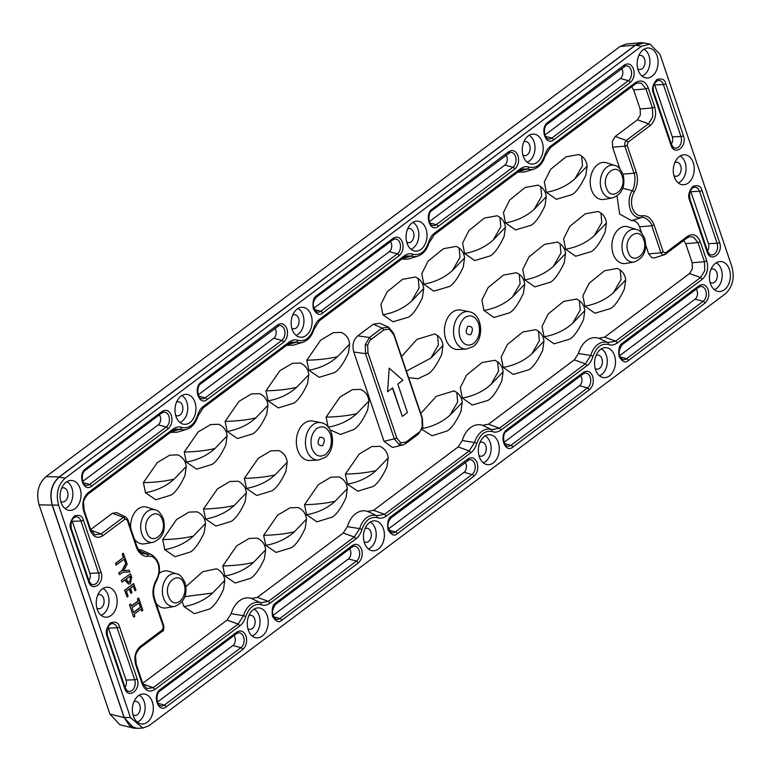 <?xml version="1.0" encoding="UTF-8"?>
<svg xmlns="http://www.w3.org/2000/svg" width="771" height="771" viewBox="0 0 771 771"><rect width="100%" height="100%" fill="white"/><g stroke="black" fill="none" stroke-linecap="round" stroke-linejoin="round"><path stroke-width="1.16" d="M168.386 596.137C163.095 582.317 179.855 569.75 184.173 584.312C188.635 597.342 174.179 611.76 168.386 596.137M523.817 141.883A7.084 4.925 -85.9 0 1 525.735 141.498A7.084 4.925 -85.9 0 1 530.062 147.03A7.084 4.925 -85.9 0 1 527.297 154.788A7.084 4.925 -85.9 0 1 524.733 155.626A7.084 4.925 -85.9 0 1 522.883 154.971M365.02 528.598A7.084 4.925 -85.9 0 1 366.938 528.212A7.084 4.925 -85.9 0 1 371.265 533.744A7.084 4.925 -85.9 0 1 368.499 541.502A7.084 4.925 -85.9 0 1 365.936 542.341A7.084 4.925 -85.9 0 1 364.085 541.685M97.792 594.99A7.084 4.925 -85.9 0 1 99.719 594.605A7.084 4.925 -85.9 0 1 104.046 600.137A7.084 4.925 -85.9 0 1 101.28 607.895A7.084 4.925 -85.9 0 1 98.707 608.733A7.084 4.925 -85.9 0 1 96.857 608.078M710.997 269.32A7.084 4.925 -85.9 0 1 712.924 268.944A7.084 4.925 -85.9 0 1 717.252 274.476A7.084 4.925 -85.9 0 1 714.486 282.234A7.084 4.925 -85.9 0 1 711.912 283.063A7.084 4.925 -85.9 0 1 710.072 282.417M292.729 315.05A7.084 4.925 -85.9 0 1 294.657 314.664A7.084 4.925 -85.9 0 1 298.984 320.196A7.084 4.925 -85.9 0 1 296.218 327.954A7.084 4.925 -85.9 0 1 293.645 328.793A7.084 4.925 -85.9 0 1 291.804 328.138M176.559 402.105A7.084 4.925 -85.9 0 1 178.477 401.73A7.084 4.925 -85.9 0 1 182.804 407.261A7.084 4.925 -85.9 0 1 180.038 415.02A7.084 4.925 -85.9 0 1 177.475 415.848A7.084 4.925 -85.9 0 1 175.624 415.203M674.856 162.546A7.084 4.925 -85.9 0 1 676.784 162.17A7.084 4.925 -85.9 0 1 681.111 167.702A7.084 4.925 -85.9 0 1 678.345 175.46A7.084 4.925 -85.9 0 1 675.772 176.289A7.084 4.925 -85.9 0 1 673.931 175.643M638.716 55.772A7.084 4.925 -85.9 0 1 640.643 55.396A7.084 4.925 -85.9 0 1 644.97 60.928A7.084 4.925 -85.9 0 1 642.204 68.686A7.084 4.925 -85.9 0 1 639.631 69.515A7.084 4.925 -85.9 0 1 637.781 68.87M407.637 228.939A7.084 4.925 -85.9 0 1 409.555 228.563A7.084 4.925 -85.9 0 1 413.882 234.095A7.084 4.925 -85.9 0 1 411.126 241.853A7.084 4.925 -85.9 0 1 408.553 242.682A7.084 4.925 -85.9 0 1 406.702 242.036M133.932 701.764A7.084 4.925 -85.9 0 1 135.86 701.379A7.084 4.925 -85.9 0 1 140.187 706.911A7.084 4.925 -85.9 0 1 137.421 714.669A7.084 4.925 -85.9 0 1 134.848 715.507A7.084 4.925 -85.9 0 1 132.998 714.852M248.84 615.653A7.084 4.925 -85.9 0 1 250.758 615.277A7.084 4.925 -85.9 0 1 255.085 620.809A7.084 4.925 -85.9 0 1 252.319 628.567A7.084 4.925 -85.9 0 1 249.756 629.396A7.084 4.925 -85.9 0 1 247.905 628.75M596.099 355.431A7.084 4.925 -85.9 0 1 598.017 355.046A7.084 4.925 -85.9 0 1 602.344 360.577A7.084 4.925 -85.9 0 1 599.578 368.336A7.084 4.925 -85.9 0 1 597.014 369.174A7.084 4.925 -85.9 0 1 595.164 368.519M479.919 442.487A7.084 4.925 -85.9 0 1 481.836 442.111A7.084 4.925 -85.9 0 1 486.173 447.643A7.084 4.925 -85.9 0 1 483.407 455.401A7.084 4.925 -85.9 0 1 480.834 456.23A7.084 4.925 -85.9 0 1 478.984 455.584M61.651 488.216A7.084 4.925 -85.9 0 1 63.579 487.831A7.084 4.925 -85.9 0 1 67.906 493.363A7.084 4.925 -85.9 0 1 65.14 501.121A7.084 4.925 -85.9 0 1 62.567 501.96A7.084 4.925 -85.9 0 1 60.716 501.304M138.847 728.258L134.058 728.248L124.112 717.57L52.197 505.13C49.142 493.382 51.455 483.986 59.145 476.941L635.42 45.094L641.482 42.646L646.146 43.321M134.058 728.248L119.881 724.75L109.925 714.081L39.09 504.812C35.938 493.016 38.251 483.619 46.038 476.623L620.038 46.482L626.1 44.034L641.482 42.646M537.204 162.305A15.025 10.457 -85.9 0 1 530.785 163.963A15.025 10.457 -85.9 0 1 522.333 151.771A15.025 10.457 -85.9 0 1 528.26 135.879A15.025 10.457 -85.9 0 1 532.906 134.106A15.025 10.457 -85.9 0 1 542.977 145.179A15.025 10.457 -85.9 0 1 537.204 162.305M527.152 162.199A14.1 9.811 94.1 0 0 529.388 160.966A14.1 9.811 94.1 0 0 535.026 147.56A14.1 9.811 94.1 0 0 529.06 135.339M378.397 549.019A15.025 10.457 -85.9 0 1 371.979 550.677A15.025 10.457 -85.9 0 1 363.536 538.486A15.025 10.457 -85.9 0 1 369.454 522.593A15.025 10.457 -85.9 0 1 374.108 520.82A15.025 10.457 -85.9 0 1 384.18 531.894A15.025 10.457 -85.9 0 1 378.397 549.019M368.345 548.913A14.1 9.811 94.1 0 0 370.591 547.68A14.1 9.811 94.1 0 0 376.229 534.274A14.1 9.811 94.1 0 0 370.263 522.054M111.178 615.412A15.025 10.457 -85.9 0 1 104.76 617.07A15.025 10.457 -85.9 0 1 96.308 604.878A15.025 10.457 -85.9 0 1 102.235 588.986A15.025 10.457 -85.9 0 1 106.89 587.213A15.025 10.457 -85.9 0 1 116.951 598.286A15.025 10.457 -85.9 0 1 111.178 615.412M101.126 615.306A14.1 9.811 94.1 0 0 103.372 614.073A14.1 9.811 94.1 0 0 109.01 600.667A14.1 9.811 94.1 0 0 103.035 588.446M724.383 289.751A15.025 10.457 -85.9 0 1 717.965 291.399A15.025 10.457 -85.9 0 1 709.513 279.218A15.025 10.457 -85.9 0 1 715.44 263.325A15.025 10.457 -85.9 0 1 720.095 261.542A15.025 10.457 -85.9 0 1 730.156 272.616A15.025 10.457 -85.9 0 1 724.383 289.751M714.332 289.636A14.1 9.811 94.1 0 0 716.577 288.402A14.1 9.811 94.1 0 0 722.215 275.006A14.1 9.811 94.1 0 0 716.24 262.776M306.116 335.472A15.025 10.457 -85.9 0 1 299.697 337.129A15.025 10.457 -85.9 0 1 291.245 324.938A15.025 10.457 -85.9 0 1 297.172 309.046A15.025 10.457 -85.9 0 1 301.827 307.272A15.025 10.457 -85.9 0 1 311.898 318.346A15.025 10.457 -85.9 0 1 306.116 335.472M296.064 335.366A14.1 9.811 94.1 0 0 298.31 334.132A14.1 9.811 94.1 0 0 303.947 320.726A14.1 9.811 94.1 0 0 297.982 308.506M189.936 422.537A15.025 10.457 -85.9 0 1 183.517 424.195A15.025 10.457 -85.9 0 1 175.075 412.003A15.025 10.457 -85.9 0 1 180.992 396.111A15.025 10.457 -85.9 0 1 185.647 394.328A15.025 10.457 -85.9 0 1 195.718 405.401A15.025 10.457 -85.9 0 1 189.936 422.537M179.884 422.421A14.1 9.811 94.1 0 0 182.129 421.188A14.1 9.811 94.1 0 0 187.767 407.792A14.1 9.811 94.1 0 0 181.802 395.562M688.243 182.978A15.025 10.457 -85.9 0 1 681.824 184.626A15.025 10.457 -85.9 0 1 673.372 172.444A15.025 10.457 -85.9 0 1 679.299 156.552A15.025 10.457 -85.9 0 1 683.954 154.769A15.025 10.457 -85.9 0 1 694.016 165.842A15.025 10.457 -85.9 0 1 688.243 182.978M678.191 182.862A14.1 9.811 94.1 0 0 680.436 181.628A14.1 9.811 94.1 0 0 686.074 168.232A14.1 9.811 94.1 0 0 680.099 156.002M652.102 76.204A15.025 10.457 -85.9 0 1 645.684 77.852A15.025 10.457 -85.9 0 1 637.232 65.67A15.025 10.457 -85.9 0 1 643.159 49.778A15.025 10.457 -85.9 0 1 647.813 47.995A15.025 10.457 -85.9 0 1 657.875 59.068A15.025 10.457 -85.9 0 1 652.102 76.204M642.05 76.088A14.1 9.811 94.1 0 0 644.296 74.854A14.1 9.811 94.1 0 0 649.934 61.458A14.1 9.811 94.1 0 0 643.958 49.228M421.024 249.37A15.025 10.457 -85.9 0 1 414.605 251.028A15.025 10.457 -85.9 0 1 406.153 238.837A15.025 10.457 -85.9 0 1 412.08 222.944A15.025 10.457 -85.9 0 1 416.725 221.161A15.025 10.457 -85.9 0 1 426.797 232.235A15.025 10.457 -85.9 0 1 421.024 249.37M410.972 249.255A14.1 9.811 94.1 0 0 413.208 248.021A14.1 9.811 94.1 0 0 418.855 234.625A14.1 9.811 94.1 0 0 412.88 222.395M147.319 722.186A15.025 10.457 -85.9 0 1 140.9 723.844A15.025 10.457 -85.9 0 1 132.448 711.652A15.025 10.457 -85.9 0 1 138.375 695.76A15.025 10.457 -85.9 0 1 143.03 693.987A15.025 10.457 -85.9 0 1 153.092 705.06A15.025 10.457 -85.9 0 1 147.319 722.186M137.267 722.08A14.1 9.811 94.1 0 0 139.512 720.846A14.1 9.811 94.1 0 0 145.15 707.441A14.1 9.811 94.1 0 0 139.175 695.22M262.217 636.085A15.025 10.457 -85.9 0 1 255.799 637.742A15.025 10.457 -85.9 0 1 247.356 625.551A15.025 10.457 -85.9 0 1 253.274 609.659A15.025 10.457 -85.9 0 1 257.928 607.876A15.025 10.457 -85.9 0 1 268 618.949A15.025 10.457 -85.9 0 1 262.217 636.085M252.165 635.969A14.1 9.811 94.1 0 0 254.411 634.735A14.1 9.811 94.1 0 0 260.049 621.339A14.1 9.811 94.1 0 0 254.083 609.109M609.485 375.853A15.025 10.457 -85.9 0 1 603.067 377.511A15.025 10.457 -85.9 0 1 594.614 365.319A15.025 10.457 -85.9 0 1 600.542 349.427A15.025 10.457 -85.9 0 1 605.187 347.654A15.025 10.457 -85.9 0 1 615.258 358.727A15.025 10.457 -85.9 0 1 609.485 375.853M599.433 375.747A14.1 9.811 94.1 0 0 601.669 374.513A14.1 9.811 94.1 0 0 607.307 361.107A14.1 9.811 94.1 0 0 601.341 348.887M493.305 462.918A15.025 10.457 -85.9 0 1 486.887 464.566A15.025 10.457 -85.9 0 1 478.434 452.384A15.025 10.457 -85.9 0 1 484.361 436.492A15.025 10.457 -85.9 0 1 489.007 434.709A15.025 10.457 -85.9 0 1 499.078 445.783A15.025 10.457 -85.9 0 1 493.305 462.918M483.253 462.802A14.1 9.811 94.1 0 0 485.489 461.569A14.1 9.811 94.1 0 0 491.137 448.173A14.1 9.811 94.1 0 0 485.161 435.943M75.038 508.638A15.025 10.457 -85.9 0 1 68.619 510.296A15.025 10.457 -85.9 0 1 60.167 498.105A15.025 10.457 -85.9 0 1 66.094 482.212A15.025 10.457 -85.9 0 1 70.739 480.439A15.025 10.457 -85.9 0 1 80.81 491.512A15.025 10.457 -85.9 0 1 75.038 508.638M64.986 508.532A14.1 9.811 94.1 0 0 67.231 507.299A14.1 9.811 94.1 0 0 72.869 493.893A14.1 9.811 94.1 0 0 66.894 481.673M707.45 250.806A6.072 4.221 94.1 0 0 708.453 243.636L717.117 243.299A7.912 5.513 -85.9 0 1 714.476 253.996A7.912 5.513 -85.9 0 1 710.631 254.748C710.361 255.326 709.33 254.093 707.537 251.057A2.024 0.752 161.3 0 1 707.065 251.809C710.525 263.306 723.718 253.418 719.565 242.441L701.976 190.476C700.945 186.09 697.871 184.741 692.782 186.447C688.831 191.526 687.722 195.988 689.476 199.843L707.065 251.809M125.018 687.26A6.072 4.221 94.1 0 0 126.03 680.089L134.684 679.752A7.912 5.513 -85.9 0 1 132.053 690.459A7.912 5.513 -85.9 0 1 128.198 691.211C127.938 691.78 126.907 690.556 125.104 687.51A2.024 0.752 161.3 0 1 124.642 688.262C128.053 699.798 141.334 689.852 137.142 678.894L119.553 626.929C118.512 622.544 115.448 621.204 110.349 622.901C106.398 627.98 105.299 632.451 107.053 636.306L124.642 688.262M88.877 580.486A6.072 4.221 94.1 0 0 89.879 573.316L98.543 572.978A7.912 5.513 -85.9 0 1 95.912 583.686A7.912 5.513 -85.9 0 1 92.057 584.437L92.057 584.437C91.797 585.006 90.766 583.782 88.964 580.736A2.024 0.752 161.3 0 1 88.501 581.488C91.961 592.986 105.145 583.098 101.001 572.121L83.413 520.155C82.372 515.77 79.307 514.43 74.209 516.127C70.257 521.206 69.159 525.677 70.913 529.532L88.501 581.488M687.568 237.584L689.313 236.764L693.389 236.967L698.006 242.634L704.463 261.716L704.781 270.611L700.569 277.521L615.682 341.129L607.953 342.584L598.739 338.257C594.634 336.927 590.644 337.679 586.77 340.503A24.277 16.895 94.1 0 0 578.433 353.484L590.75 355.47L585.372 363.845L587.03 365.637C589.613 363.835 591.627 360.693 593.082 356.221C596.446 346.96 601.64 343.066 608.647 344.56C611.307 345.61 614.208 345.071 617.34 342.931L702.227 279.314C707.219 274.678 708.732 268.53 706.776 260.868L700.309 241.786C697.331 234.866 693.11 233.015 687.645 236.234L665.402 252.907L663.262 251.972L654.116 224.939C651.254 218.241 647.303 215.196 642.253 215.784C637.8 216.198 634.533 213.683 632.451 208.218C630.765 202.484 631.353 197.077 634.205 191.998C637.617 185.628 638.321 179.084 636.326 172.367L627.17 145.343L627.941 142.23L650.184 125.557C655.177 120.922 656.69 114.773 654.733 107.111L648.266 88.029C645.645 81.263 641.424 79.413 635.603 82.478L550.706 146.095C548.133 147.897 546.109 151.039 544.654 155.52C541.29 164.782 536.096 168.666 529.089 167.182C526.429 166.131 523.538 166.671 520.406 168.81L434.526 233.16C431.953 234.962 429.929 238.094 428.483 242.576C425.11 251.847 419.925 255.731 412.909 254.237C410.249 253.187 407.358 253.736 404.226 255.876L319.628 319.261C317.045 321.064 315.031 324.205 313.575 328.687C310.212 337.949 305.017 341.832 298.011 340.348C295.351 339.298 292.45 339.838 289.318 341.977L203.448 406.327C200.865 408.129 198.851 411.261 197.395 415.742C194.032 425.014 188.837 428.898 181.831 427.413C179.171 426.353 176.28 426.903 173.138 429.042L88.251 492.65C83.258 497.285 81.745 503.434 83.702 511.096L90.168 530.188C93.146 537.098 97.368 538.948 102.832 535.729L125.075 519.066L127.215 520.001L136.361 547.034C138.558 553.935 144.842 557.404 148.225 556.18C152.677 555.766 155.944 558.281 158.026 563.746C159.713 569.49 159.125 574.896 156.272 579.965C152.725 586.847 152.022 593.391 154.152 599.597L163.307 626.63L162.536 629.743L140.293 646.406C135.301 651.042 133.788 657.191 135.744 664.853L142.211 683.935C145.189 690.855 149.41 692.705 154.875 689.486L239.771 625.869C242.354 624.067 244.368 620.925 245.824 616.453C249.187 607.182 254.382 603.298 261.388 604.782C264.048 605.842 266.939 605.293 270.072 603.153L355.951 538.804C358.534 537.002 360.549 533.86 361.994 529.388C365.367 520.126 370.552 516.233 377.568 517.726C380.228 518.777 383.12 518.237 386.252 516.098L470.85 452.702C473.433 450.9 475.447 447.758 476.902 443.286C480.266 434.015 485.46 430.131 492.467 431.615C495.127 432.676 498.027 432.126 501.16 429.987L587.03 365.637M578.433 353.484L574.328 359.864L585.372 363.845L499.502 428.194L491.773 429.64L482.559 425.322A24.277 16.895 94.1 0 0 470.589 427.568A24.277 16.895 94.1 0 0 462.253 440.54L474.57 442.535L469.192 450.91L470.85 452.702M462.253 440.54L458.147 446.929L469.192 450.91L384.594 514.296L376.874 515.751L367.661 511.424C363.555 510.094 359.565 510.845 355.691 513.669A24.277 16.895 94.1 0 0 347.345 526.651L359.671 528.636L354.284 537.011L355.951 538.804M347.345 526.651L343.24 533.04L354.284 537.011L268.424 601.361L260.694 602.806L251.481 598.489C247.375 597.159 243.385 597.91 239.511 600.734A24.277 16.895 94.1 0 0 231.165 613.706L243.491 615.701L238.114 624.076L239.771 625.869M671.31 144.032A6.072 4.221 94.1 0 0 672.312 136.862L680.976 136.525A7.912 5.513 -85.9 0 1 678.335 147.222A7.912 5.513 -85.9 0 1 674.49 147.974C674.22 148.552 673.189 147.319 671.387 144.283A2.024 0.752 161.3 0 1 670.924 145.035C674.384 156.532 687.578 146.644 683.424 135.667L665.836 83.702C664.804 79.317 661.73 77.967 656.641 79.673C652.69 84.752 651.582 89.214 653.336 93.069L670.924 145.035M628.384 226.886A18.61 12.953 94.1 0 0 619.335 228.65A18.61 12.953 94.1 0 0 612.309 250.652A18.61 12.953 94.1 0 0 625.782 263.47L634.292 261.986A16.49 11.478 -85.9 0 1 623.084 253.437A16.49 11.478 -85.9 0 1 628.577 231.127A16.49 11.478 -85.9 0 1 636.605 229.565L628.384 226.886M606.7 162.826A18.61 12.953 94.1 0 0 597.65 164.589A18.61 12.953 94.1 0 0 590.625 186.592A18.61 12.953 94.1 0 0 604.088 199.41L612.608 197.916A16.49 11.478 -85.9 0 1 601.399 189.367A16.49 11.478 -85.9 0 1 606.893 167.066A16.49 11.478 -85.9 0 1 614.921 165.505L606.7 162.826M134.462 539.276A18.61 12.953 94.1 0 0 144.485 543.825L152.995 542.341A16.49 11.478 -85.9 0 1 141.787 533.792A16.49 11.478 -85.9 0 1 147.29 511.481A16.49 11.478 -85.9 0 1 155.308 509.92L147.088 507.241A18.61 12.953 94.1 0 0 138.038 509.005A18.61 12.953 94.1 0 0 130.646 528M156.147 603.346A18.61 12.953 94.1 0 0 166.17 607.895L174.68 606.401A16.49 11.478 -85.9 0 1 163.471 597.853A16.49 11.478 -85.9 0 1 168.974 575.552A16.49 11.478 -85.9 0 1 176.993 573.99L168.772 571.311A18.61 12.953 94.1 0 0 159.722 573.065A18.61 12.953 94.1 0 0 159.279 573.422M460.846 310.087A19.824 13.801 94.1 0 0 452.375 312.274A19.824 13.801 94.1 0 0 444.751 334.884A19.824 13.801 94.1 0 0 458.041 349.494L466.416 349.07A18.803 13.088 -85.9 0 1 453.811 335.212A18.803 13.088 -85.9 0 1 461.039 313.768A18.803 13.088 -85.9 0 1 469.076 311.696L460.846 310.087M312.747 421.072A19.824 13.801 94.1 0 0 304.275 423.25A19.824 13.801 94.1 0 0 296.652 445.86A19.824 13.801 94.1 0 0 309.942 460.48L318.317 460.056A18.803 13.088 -85.9 0 1 305.721 446.187A18.803 13.088 -85.9 0 1 312.949 424.744A18.803 13.088 -85.9 0 1 320.987 422.672L312.747 421.072M205.606 519.047L215.909 526.101L231.3 521.369C235.753 518.623 240.359 512.117 245.101 501.854L246.354 492.842L234.22 505.468C226.568 512.416 217.027 516.946 205.606 519.047L203.525 509.005C215.456 508.687 225.691 507.511 234.22 505.468M184.028 606.613L194.331 613.668L209.722 608.936C214.174 606.179 218.781 599.674 223.523 589.42L224.775 580.409L212.642 593.034C204.98 599.983 195.449 604.503 184.028 606.613L182.168 601.659M164.753 549.665L175.056 556.72L190.447 551.988C194.899 549.231 199.506 542.726 204.248 532.472L205.5 523.461L193.367 536.086C185.705 543.035 176.174 547.555 164.753 549.665L162.671 539.613C174.603 539.295 184.838 538.119 193.367 536.086M145.478 492.717L155.781 499.772L171.172 495.04C175.624 492.293 180.231 485.788 184.973 475.524L186.225 466.513L174.092 479.138C166.43 486.087 156.899 490.616 145.478 492.717L143.396 482.675C155.328 482.357 165.563 481.181 174.092 479.138M224.881 575.995L235.184 583.049L250.575 578.317C255.028 575.571 259.634 569.056 264.376 558.802L265.629 549.79L253.495 562.416C245.843 569.364 236.302 573.894 224.881 575.995L222.8 565.953C234.731 565.635 244.966 564.449 253.495 562.416M186.331 462.099L196.634 469.163L212.025 464.431C216.478 461.675 221.084 455.169 225.826 444.906L227.079 435.894L214.945 448.529C207.293 455.468 197.752 459.998 186.331 462.099L184.25 452.057C196.181 451.739 206.416 450.563 214.945 448.529M227.185 431.49L237.487 438.545L252.878 433.813C257.331 431.056 261.938 424.551 266.679 414.297L267.932 405.286L255.799 417.911C248.146 424.86 238.605 429.38 227.185 431.49L225.103 421.438C237.044 421.12 247.269 419.944 255.799 417.911M246.46 488.428L256.762 495.493L272.153 490.761C276.606 488.004 281.213 481.499 285.954 471.235L287.207 462.224L275.074 474.859C267.421 481.808 257.88 486.328 246.46 488.428L244.378 478.386C256.319 478.068 266.544 476.892 275.074 474.859M265.744 545.376L276.037 552.431L291.428 547.699C295.881 544.952 300.488 538.447 305.229 528.183L306.482 519.172L294.349 531.807C286.696 538.746 277.155 543.276 265.744 545.376L263.653 535.334C275.594 535.016 285.819 533.84 294.349 531.807M306.598 514.768L316.891 521.822L332.282 517.09C336.744 514.334 341.341 507.829 346.083 497.574L347.335 488.563L335.202 501.189C327.55 508.137 318.009 512.657 306.598 514.768L304.506 504.716C316.447 504.398 326.673 503.222 335.202 501.189M268.048 400.872L278.341 407.926L293.732 403.194C298.184 400.448 302.791 393.942 307.533 383.679L308.785 374.667L296.652 387.293C289 394.241 279.459 398.771 268.048 400.872L265.956 390.83C277.897 390.512 288.123 389.336 296.652 387.293M308.901 370.253L319.194 377.318L334.585 372.586C339.047 369.829 343.644 363.324 348.386 353.06L349.639 344.049L337.505 356.684C329.853 363.623 320.312 368.152 308.901 370.253L306.81 360.211C318.751 359.893 328.986 358.717 337.505 356.684M330.075 429.842L340.435 434.449L353.86 429.524C358.322 426.777 362.919 420.272 367.661 410.008L368.914 400.997L356.78 413.622C349.128 420.571 339.587 425.1 328.176 427.201L326.085 417.159C338.026 416.841 348.261 415.665 356.78 413.622M347.451 484.149L357.744 491.204L373.135 486.472C377.597 483.725 382.194 477.21 386.936 466.956L388.189 457.945L376.055 470.57C368.403 477.519 358.862 482.048 347.451 484.149L345.36 474.107C357.301 473.789 367.536 472.604 376.055 470.57M584.91 306.203L594.923 313.209L610.603 308.525C614.815 306.077 619.412 299.572 624.404 289.009L625.657 279.989L613.523 292.623L621.079 279.468L620.212 269.995L617.369 268.375L604.541 270.756L589.111 283.275L582.866 295.813L584.91 306.203C596.33 304.092 605.861 299.572 613.523 292.623M137.132 728.344L129.441 725.646L124.208 717.483L52.312 505.063C49.334 493.44 51.618 484.121 59.184 477.095L635.477 45.229L644.305 42.954L650.011 44.072L660.024 54.413L731.93 266.824C734.802 278.061 732.585 287.063 725.28 293.847L149.015 725.684L142.808 728.065L130.453 717.56L124.208 717.483M635.477 45.229L641.491 46.27L650.011 44.072M641.491 46.27L65.188 478.136L59.184 477.095M52.312 505.063L58.557 505.15C55.676 493.932 57.883 484.92 65.188 478.136M58.557 505.15L130.453 717.56M124.584 590.297L127.138 597.005L124.584 590.297L133.518 583.599L135.966 589.998L134.992 590.74L133.171 586.191M129.249 589.14L130.964 593.371L129.47 588.967L126.415 591.251L128.121 596.262L127.138 597.005M121.24 580.418L130.463 573.749L121.24 580.418L122.097 582.115L125.471 579.58L125.721 581.151L128.603 584.061M125.249 579.753L125.721 581.151M589.372 389.75C592.995 386.387 594.094 381.915 592.677 376.344C590.499 371.391 587.435 370.041 583.474 372.316L506.875 429.717C498.654 435.287 504.87 453.666 512.773 447.151L589.372 389.75L587.589 387.909L510.98 445.31A2.024 1.243 53.2 0 1 512.773 447.151M477.143 462.928C474.975 457.916 471.91 456.567 467.939 458.899L391.331 516.3C388.208 518.025 387.109 522.487 388.035 529.706C391.379 535.103 394.444 536.443 397.229 533.734L473.837 476.333C477.461 472.97 478.56 468.498 477.143 462.928M361.599 549.511C359.431 544.499 356.366 543.15 352.395 545.482L275.796 602.883C272.674 604.609 271.565 609.071 272.491 616.289C275.835 621.686 278.9 623.026 281.694 620.318L358.293 562.917C361.878 559.534 362.977 555.072 361.599 549.511M283.603 342.247C287.226 338.883 288.325 334.421 286.908 328.851C284.73 323.887 281.666 322.548 277.705 324.813L201.106 382.223C192.875 387.784 199.101 406.172 207.004 399.648L283.603 342.247A2.024 1.243 53.2 0 0 281.81 340.406L205.211 397.817A7.912 5.513 -85.9 0 1 201.366 398.559C197.723 398.742 195.959 386.396 200.865 383.736A2.024 1.243 -126.8 0 0 201.106 382.223M402.443 242.267C400.284 237.246 397.219 235.907 393.249 238.239L316.64 295.64C313.518 297.355 312.419 301.827 313.344 309.036C316.688 314.433 319.753 315.773 322.538 313.065L399.147 255.664C402.77 252.3 403.869 247.838 402.443 242.267M514.681 169.08C518.305 165.717 519.403 161.255 517.987 155.684C515.809 150.721 512.744 149.381 508.783 151.646L432.184 209.057C423.963 214.617 430.179 233.006 438.082 226.481L514.681 169.08A2.024 1.243 53.2 0 0 512.898 167.24L436.29 224.65A7.912 5.513 -85.9 0 1 432.444 225.392C428.811 225.575 427.047 213.23 431.943 210.57A2.024 1.243 -126.8 0 0 432.184 209.057M633.531 69.101C631.362 64.08 628.298 62.74 624.327 65.063L547.728 122.473C539.498 128.034 545.723 146.423 553.626 139.898L630.225 82.497C633.849 79.134 634.947 74.671 633.531 69.101M124.064 559.303L125.528 562.782L124.295 559.139L116.045 565.076L115.486 563.408L123.437 557.443L122.252 553.954L123.235 553.221L126.511 562.049L125.528 562.782M118.724 572.978L119.572 574.674L118.724 572.978L121.934 570.569L126.319 562.329L127.225 564.179L123.63 570.636L129.287 570.251L123.341 570.617M129.759 604.753L130.742 604.011L129.47 604.734L133.634 617.031L129.47 604.734M130.742 604.011L131.456 606.141L138.433 600.917L137.71 598.788L138.693 598.055L137.421 598.768L138.144 600.898L131.398 605.948M140.929 609.138L141.883 611.095L141.16 608.965L134.183 614.188L134.906 616.318L133.923 617.051M124.873 590.316L133.807 583.618M134.992 590.74L133.393 586.027L130.453 588.234L131.947 592.639L130.964 593.371M121.529 580.447L122.097 582.115M130.463 573.749L131.658 577.267L130.415 583.502L128.747 584.071L126.01 581.17M627.17 145.343L624.867 146.182L634.013 173.215C635.95 176.231 634.697 188.24 632.133 190.678L634.205 191.998M622.795 188.24L632.133 190.678C628.895 196.422 628.23 202.561 630.148 209.066A16.509 11.488 94.1 0 0 641.26 217.644C644.016 215.996 651.283 221.537 651.813 225.787L654.116 224.939M156.272 579.965L156.542 580.929C161.65 569.759 160.089 561.076 151.868 554.86L151.868 554.86A16.509 11.488 94.1 0 0 147.068 554.166L142.452 553.462M173.07 430.382L175.557 429.177L180.375 429.235L181.831 427.413M289.25 343.317L291.756 342.112L296.556 342.17L298.011 340.348M404.158 257.215L406.635 256.011L411.454 256.068L412.909 254.237M520.338 170.15L522.834 168.945L527.634 169.003L529.089 167.182M116.334 565.104L115.486 563.408M115.775 563.428L123.437 557.443M123.726 557.472L122.252 553.954M122.541 553.973L123.524 553.241M119.572 574.674L122.82 572.246L129.846 571.928L129.287 570.251M119.013 572.998L121.934 570.569M122.223 570.588L126.608 562.348M138.693 598.055L142.857 610.362L141.883 611.095M126.945 580.303L126.454 578.848L130.048 576.149L130.598 577.768L129.807 581.864L128.661 582.288L126.945 580.303M689.476 199.843A2.024 0.752 161.3 0 0 689.939 199.091C688.946 192.644 690.344 188.693 694.151 187.228A7.912 5.513 -85.9 0 1 699.528 191.333L690.864 191.671A6.072 4.221 94.1 0 0 690.44 190.688M690.864 191.671L708.453 243.636M698.979 287.024A7.912 5.513 -85.9 0 1 700.386 286.513A7.912 5.513 -85.9 0 1 706.111 291.968A7.912 5.513 -85.9 0 1 703.123 301.326L695.076 299.167A6.072 4.221 94.1 0 0 696.174 289.202M695.076 299.167L619.566 355.749M583.445 373.607A7.912 5.513 -85.9 0 1 584.842 373.097A7.912 5.513 -85.9 0 1 590.576 378.551A7.912 5.513 -85.9 0 1 587.589 387.909L579.541 385.751A6.072 4.221 94.1 0 0 580.63 375.785M579.541 385.751L504.032 442.332M467.901 460.2A7.912 5.513 -85.9 0 1 469.298 459.68A7.912 5.513 -85.9 0 1 475.032 465.135A7.912 5.513 -85.9 0 1 472.045 474.493L463.997 472.334A6.072 4.221 94.1 0 0 465.096 462.369M463.997 472.334L388.488 528.916M352.357 546.774A7.912 5.513 -85.9 0 1 353.764 546.263A7.912 5.513 -85.9 0 1 359.488 551.718A7.912 5.513 -85.9 0 1 356.501 561.076L348.453 558.917A6.072 4.221 94.1 0 0 349.552 548.952M348.453 558.917L272.944 615.499M236.813 633.367A7.912 5.513 -85.9 0 1 238.22 632.846A7.912 5.513 -85.9 0 1 243.954 638.301A7.912 5.513 -85.9 0 1 240.966 647.659L232.919 645.5A6.072 4.221 94.1 0 0 234.008 635.535M232.919 645.5L157.409 702.082M107.053 636.306A2.024 0.752 161.3 0 0 107.516 635.555C106.523 629.107 107.921 625.146 111.718 623.691A7.912 5.513 -85.9 0 1 117.096 627.787L108.432 628.124A6.072 4.221 94.1 0 0 108.017 627.151M108.432 628.124L126.03 680.089M70.913 529.532A2.024 0.752 161.3 0 0 71.375 528.781C70.392 522.314 71.79 518.363 75.577 516.917A7.912 5.513 -85.9 0 1 80.955 521.013L72.291 521.35A6.072 4.221 94.1 0 0 71.876 520.377M72.291 521.35L89.879 573.316M162.122 412.697A7.912 5.513 -85.9 0 1 163.529 412.186A7.912 5.513 -85.9 0 1 169.263 417.641A7.912 5.513 -85.9 0 1 166.276 426.989L158.228 424.84A6.072 4.221 94.1 0 0 159.318 414.875M158.228 424.84L82.719 481.422M277.666 326.114A7.912 5.513 -85.9 0 1 279.073 325.603A7.912 5.513 -85.9 0 1 284.798 331.048A7.912 5.513 -85.9 0 1 281.81 340.406L273.763 338.247A6.072 4.221 94.1 0 0 274.861 328.292M273.763 338.247L198.253 394.839M393.21 239.53A7.912 5.513 -85.9 0 1 394.607 239.02A7.912 5.513 -85.9 0 1 400.342 244.465A7.912 5.513 -85.9 0 1 397.354 253.823L389.307 251.664A6.072 4.221 94.1 0 0 390.405 241.709M389.307 251.664L313.797 308.255M508.744 152.947A7.912 5.513 -85.9 0 1 510.151 152.436A7.912 5.513 -85.9 0 1 515.886 157.882A7.912 5.513 -85.9 0 1 512.898 167.24L504.851 165.081A6.072 4.221 94.1 0 0 505.94 155.116M504.851 165.081L429.341 221.672M624.288 66.364A7.912 5.513 -85.9 0 1 625.695 65.853A7.912 5.513 -85.9 0 1 631.42 71.298A7.912 5.513 -85.9 0 1 628.432 80.656L620.385 78.497A6.072 4.221 94.1 0 0 621.484 68.532M620.385 78.497L544.875 135.089M635.526 83.837L637.27 83.017L641.347 83.21L645.963 88.877L652.42 107.959L652.738 116.855L648.527 123.765L637.482 119.784L615.239 136.457L612.367 141.17L612.579 147.232L619.884 168.81M617.051 196.065L619.624 214.02L631.478 220.631L641.26 217.644L642.253 215.784M645.761 245.255L648.671 253.871L651.823 257.745L654.579 257.88L664.91 254.546L662.636 254.893L660.959 252.821L651.813 225.787L639.525 226.838C637.79 222.327 635.111 220.255 631.478 220.631M639.525 226.838L641.568 232.881M700.309 241.786L698.006 242.634L685.718 243.684L683.704 240.533M685.718 243.684L692.175 262.766L704.463 261.716L706.776 260.868M702.227 279.314L700.569 277.521L689.525 273.541L692.397 268.828L692.175 262.766M689.525 273.541L604.637 337.158L615.682 341.129L617.34 342.931M598.739 338.257L604.637 337.158M574.328 359.864L488.457 424.214L499.502 428.194L501.16 429.987M482.559 425.322L488.457 424.214M458.147 446.929L373.55 510.325L384.594 514.296L386.252 516.098M367.661 511.424L373.55 510.325M343.24 533.04L257.369 597.38L268.424 601.361L270.072 603.153M251.481 598.489L257.369 597.38M227.059 620.096L142.172 683.713L153.217 687.693L238.114 624.076L227.059 620.096L231.165 613.706M151.868 554.86L142.857 550.619A20.229 14.08 94.1 0 0 138.414 549.646M125.075 519.066L123.418 517.264L125.75 516.946L116.633 512.657L112.373 513.293L90.67 529.552M170.478 432.377L177.166 432.232L186.688 429.312A20.557 14.312 94.1 0 1 180.375 429.235L171.403 431.673M286.658 345.312L293.346 345.177L302.868 342.257A20.557 14.312 94.1 0 1 296.556 342.17L287.583 344.618M401.556 259.21L408.245 259.066L417.766 256.145A20.557 14.312 94.1 0 1 411.454 256.068L402.491 258.507M517.736 172.145L524.425 172.01L533.946 169.09A20.557 14.312 94.1 0 1 527.634 169.003L518.671 171.451M648.266 88.029L645.963 88.877L633.675 89.928L631.661 86.776M633.675 89.928L640.132 109.01L652.42 107.959L654.733 107.111M637.482 119.784L640.354 115.072L640.132 109.01M653.336 93.069A2.024 0.752 161.3 0 0 653.798 92.318C652.208 87.123 653.615 83.162 658.01 80.454A7.912 5.513 -85.9 0 1 663.388 84.559L654.724 84.897A6.072 4.221 94.1 0 0 654.3 83.914M654.724 84.897L672.312 136.862M133.614 612.521L140.592 607.297L139.002 602.585L132.024 607.808L133.614 612.521M129.807 581.864L128.506 582.269M130.598 577.768L129.509 581.845M129.827 576.322L130.309 577.739M368.914 400.997C368.336 395.562 365.579 391.687 360.626 389.374L352.492 389.634L339.992 397.055L326.085 417.159M349.639 344.049C349.07 338.623 346.304 334.749 341.351 332.426L333.207 332.686L320.717 340.107L306.81 360.211M306.482 519.172C305.914 513.746 303.148 509.872 298.194 507.549L290.05 507.81L277.56 515.23L263.653 535.334M265.629 549.79C265.051 544.355 262.285 540.481 257.331 538.168L249.197 538.428L236.707 545.849L222.8 565.953M557.346 242.094L544.413 244.426L528.983 256.945L522.738 269.484L524.781 279.863L534.795 286.879L550.465 282.196C554.686 279.748 559.283 273.242 564.276 262.67L565.529 253.659L553.395 266.294L560.951 253.129L560.074 243.665L557.231 242.036M456.365 246.373L443.431 248.705L427.992 261.234L421.756 273.772L423.799 284.152L433.813 291.159L449.483 286.475C453.705 284.036 458.302 277.531 463.284 266.959L464.547 257.948L452.413 270.573L459.969 257.418L459.092 247.944C462.34 250.45 464.161 253.784 464.547 257.948M578.925 154.528L565.991 156.86L550.561 169.389L544.316 181.927L546.36 192.307L556.373 199.313L572.053 194.629C576.265 192.191 580.862 185.686 585.854 175.113L587.107 166.102L574.973 178.727L582.529 165.572L581.652 156.099C584.91 158.604 586.721 161.939 587.107 166.102M454.061 390.887L436.241 396.313L420.773 413.507M421.949 429.418L432.049 435.75L447.18 430.989C451.401 428.541 455.998 422.036 460.981 411.463L462.243 402.452L450.11 415.077L457.666 401.922L456.789 392.458C460.036 394.964 461.858 398.299 462.243 402.452M434.786 333.939L416.966 339.365L401.498 356.559M408.611 377.597L417.892 378.744L427.905 374.041C432.126 371.593 436.723 365.088 441.706 354.515L442.968 345.504L430.835 358.139L438.391 344.974L437.514 335.51C440.761 338.016 442.583 341.351 442.968 345.504M308.785 374.667C308.207 369.232 305.441 365.358 300.497 363.045L292.354 363.305L279.863 370.726L265.956 390.83M494.915 360.269L481.981 362.601L466.542 375.12L460.306 387.659L462.349 398.048L472.363 405.054L488.033 400.371C492.255 397.923 496.852 391.417 501.834 380.855L503.097 371.844L490.963 384.469L498.519 371.314L497.642 361.84L494.799 360.221M287.207 462.224C286.629 456.789 283.863 452.914 278.919 450.601L270.775 450.862L258.285 458.282L244.378 478.386M224.775 580.409C224.207 574.983 221.441 571.109 216.478 568.786L202.706 571.716L185.975 586.625M535.768 329.651L522.834 331.983L507.405 344.512L501.16 357.05L503.203 367.43L513.216 374.436L528.887 369.752C533.108 367.314 537.705 360.809 542.697 350.236L543.95 341.225L531.817 353.85L539.372 340.695L538.495 331.222C541.753 333.727 543.565 337.062 543.95 341.225M347.335 488.563C346.767 483.138 344.001 479.263 339.047 476.941L330.904 477.191L318.413 484.612L304.506 504.716M227.079 435.894C226.501 430.459 223.735 426.585 218.781 424.272L210.647 424.532L198.157 431.953L184.25 452.057M267.932 405.286C267.364 399.86 264.598 395.986 259.644 393.663L251.5 393.914L239.01 401.334L225.103 421.438M246.354 492.842C245.776 487.407 243.01 483.533 238.056 481.22L229.922 481.48L217.432 488.901L203.525 509.005M388.189 457.945C387.611 452.51 384.854 448.635 379.901 446.322L371.767 446.582L359.267 454.003L345.36 474.107M186.225 466.513C185.657 461.087 182.891 457.213 177.928 454.89L169.793 455.15L157.303 462.571L143.396 482.675M598.2 211.476L585.266 213.808L569.836 226.337L563.591 238.865L565.635 249.255L575.648 256.261L591.328 251.577C595.54 249.139 600.137 242.624 605.129 232.061L606.382 223.05L594.248 235.675L601.804 222.52L600.937 213.047L598.094 211.427M497.218 215.764L484.284 218.097L468.855 230.616L462.61 243.154L464.653 253.534L474.666 260.54L490.337 255.866C494.558 253.418 499.155 246.913 504.147 236.34L505.4 227.329L493.267 239.964L500.822 226.799L499.945 217.335C503.203 219.841 505.015 223.176 505.4 227.329M516.493 272.703L503.559 275.045L488.13 287.564L481.885 300.102L483.928 310.482L493.941 317.488L509.612 312.804C513.833 310.366 518.43 303.861 523.422 293.288L524.675 284.277L512.542 296.902L520.097 283.747L519.22 274.283L516.377 272.655M538.071 185.146L525.138 187.478L509.708 199.997L503.463 212.536L505.506 222.925L515.52 229.931L531.19 225.248C535.411 222.8 540.008 216.294 545.001 205.732L546.253 196.721L534.12 209.346L541.676 196.191L540.799 186.717L537.956 185.098M576.621 299.042L563.688 301.374L548.258 313.893L542.013 326.432L544.056 336.811L554.07 343.818L569.75 339.144C573.961 336.696 578.558 330.19 583.551 319.618L584.803 310.607L572.67 323.232L580.226 310.077L579.349 300.613C582.606 303.119 584.418 306.453 584.803 310.607M205.5 523.461C204.932 518.035 202.166 514.161 197.203 511.838L189.068 512.089L176.578 519.519L162.671 539.613M415.511 276.991L402.578 279.324L387.138 291.843L380.903 304.381L382.946 314.77L392.959 321.777L408.63 317.093C412.851 314.645 417.448 308.14 422.431 297.577L423.684 288.566L411.56 301.191L419.116 288.036L418.239 278.562C421.486 281.068 423.308 284.403 423.684 288.566M399.156 444.616L400.718 442.824L396.786 437.976L367.95 352.8L365.493 353.658L365.29 344.579L367.68 345.225C368.962 341.698 370.167 339.741 371.275 339.327L383.862 329.892L382.069 328.051L388.545 327.145L379.727 323.261L373.328 324.205L357.773 335.857C353.301 339.876 351.981 345.263 353.793 352.029L384.016 441.33L392.487 447.469L402.867 444.963L399.156 444.616L394.328 438.834L384.016 441.33M138.77 602.758L140.592 607.297M140.303 607.278L133.556 612.328M388.565 327.155L393.586 333.197L422.412 418.374L422.739 427.086L418.393 434.112L405.797 443.547L402.867 444.963M365.29 344.579L369.482 337.496L357.773 335.857M388.545 327.145L389.182 329.101L393.114 333.949L393.181 332.918L422.007 418.094M643.775 239.897C649.066 253.717 632.307 266.274 627.989 251.722C622.756 237.853 639.41 225.383 643.775 239.897L643.775 239.897M622.091 175.827C627.411 189.454 610.632 202.32 606.305 187.652C601.072 173.793 617.725 161.312 622.091 175.827M162.488 520.252C167.799 533.869 151.02 546.745 146.702 532.077C141.469 518.208 158.122 505.737 162.488 520.252M396.786 437.976L394.328 438.834L365.493 353.658L353.793 352.029M405.43 443.701L406.038 442.034L400.718 442.824M371.275 339.327L369.482 337.496L382.069 328.051L373.328 324.205M421.949 419.125L422.219 426.7C420.937 430.228 419.732 432.194 418.624 432.598L418.027 434.266M392.458 388.064L402.327 416.369L407.425 412.543L397.788 384.074L402.896 380.248L389.21 368.191L387.582 391.726L392.69 387.9L402.327 416.369M389.21 368.191L387.582 391.726M470.715 334.701C473.664 328.966 472.71 326.162 467.862 326.287C464.923 332.031 465.867 334.836 470.715 334.701M322.615 445.677C325.564 439.952 324.61 437.147 319.763 437.273C316.823 443.017 317.768 445.821 322.615 445.677M478.608 323.512C480.67 331.79 479.032 338.45 473.683 343.49C467.785 346.873 463.207 344.868 459.969 337.476C457.907 329.198 459.545 322.538 464.884 317.498C470.792 314.115 475.36 316.12 478.608 323.512M311.87 448.462C309.807 440.183 311.445 433.514 316.794 428.483C322.692 425.091 327.27 427.095 330.508 434.487C332.571 442.766 330.932 449.426 325.593 454.466C319.686 457.858 315.117 455.854 311.87 448.462M620.038 46.482L635.42 45.094M39.09 504.812L52.197 505.13M608.647 344.56L607.953 342.584A20.557 14.312 94.1 0 0 597.814 344.483A20.557 14.312 94.1 0 0 590.75 355.47L593.082 356.221M492.467 431.615L491.773 429.64A20.557 14.312 94.1 0 0 481.634 431.548A20.557 14.312 94.1 0 0 474.57 442.535L476.902 443.286M377.568 517.726L376.874 515.751A20.557 14.312 94.1 0 0 366.736 517.649A20.557 14.312 94.1 0 0 359.671 528.636L361.994 529.388M261.388 604.782L260.694 602.806A20.557 14.312 94.1 0 0 250.556 604.715A20.557 14.312 94.1 0 0 243.491 615.701L245.824 616.453M124.112 717.57L109.925 714.081M46.038 476.623L59.145 476.941M704.916 303.167C708.501 299.784 709.599 295.312 708.221 289.761C706.043 284.807 702.979 283.458 699.018 285.733L622.419 343.134C619.296 344.859 618.188 349.321 619.113 356.539C622.457 361.936 625.522 363.276 628.317 360.568L704.916 303.167A2.024 1.243 53.2 0 0 703.123 301.326L626.524 358.727A2.024 1.243 53.2 0 1 628.317 360.568M236.851 632.066L160.252 689.467C152.032 695.037 158.248 713.416 166.15 706.901L242.749 649.5C246.334 646.117 247.433 641.655 246.055 636.094C243.877 631.141 240.812 629.791 236.851 632.066L236.62 633.579L160.021 690.989A2.024 1.243 -126.8 0 0 160.252 689.467M162.161 411.406L85.562 468.807C77.341 474.367 83.557 492.756 91.46 486.231L168.059 428.83C171.644 425.447 172.743 420.985 171.364 415.434C169.186 410.471 166.122 409.131 162.161 411.406A2.024 1.243 -126.8 0 1 161.929 412.919L85.321 470.32A2.024 1.243 -126.8 0 0 85.562 468.807M719.565 242.441A2.024 0.752 161.3 0 1 717.117 243.299L699.528 191.333A2.024 0.752 -18.7 0 0 701.976 190.476M699.018 285.733A2.024 1.243 53.2 0 1 698.777 287.246L700.386 286.513M620.096 357.002L626.524 358.727A7.912 5.513 -85.9 0 1 622.679 359.479C618.178 355.682 618.014 350.747 622.178 344.656A2.024 1.243 -126.8 0 0 622.419 343.134M621.812 344.801A2.024 1.243 -126.8 0 0 622.178 344.656L698.777 287.246M583.474 372.316A2.024 1.243 53.2 0 1 583.242 373.829L584.842 373.097M504.562 443.585L510.98 445.31A7.912 5.513 -85.9 0 1 507.135 446.062C503.964 446.64 501.439 433.62 506.634 431.24A2.024 1.243 -126.8 0 0 506.875 429.717M506.268 431.384A2.024 1.243 -126.8 0 0 506.634 431.24L583.242 373.829M390.733 517.967A2.024 1.243 -126.8 0 0 391.099 517.823A2.024 1.243 -126.8 0 0 391.331 516.3M397.229 533.734A2.024 1.243 -126.8 0 0 395.446 531.894A7.912 5.513 -85.9 0 1 391.591 532.645C386.926 527.856 386.763 522.911 391.099 517.823L469.298 459.68M467.939 458.899L467.698 460.412M389.018 530.169L395.446 531.894L472.045 474.493A2.024 1.243 53.2 0 1 473.837 476.333M352.395 545.482A2.024 1.243 53.2 0 1 352.154 546.996L353.764 546.263M273.474 616.752L279.902 618.477L356.501 561.076L358.293 562.917M275.189 604.551A2.024 1.243 -126.8 0 0 275.555 604.406C271.392 610.497 271.556 615.431 276.057 619.229A7.912 5.513 -85.9 0 0 279.902 618.477A2.024 1.243 53.2 0 1 281.694 620.318M352.154 546.996L275.555 604.406A2.024 1.243 -126.8 0 0 275.796 602.883M159.645 691.134A2.024 1.243 -126.8 0 0 160.021 690.989C155.116 693.649 156.879 705.995 160.513 705.812A7.912 5.513 -85.9 0 0 164.358 705.06A2.024 1.243 -126.8 0 1 166.15 706.901M157.939 703.335L164.358 705.06L240.966 647.659A2.024 1.243 53.2 0 1 242.749 649.5M137.142 678.894A2.024 0.752 161.3 0 1 134.684 679.752L117.096 627.787A2.024 0.752 -18.7 0 0 119.553 626.929M101.001 572.121A2.024 0.752 161.3 0 1 98.543 572.978L80.955 521.013A2.024 0.752 -18.7 0 0 83.413 520.155M84.955 470.474A2.024 1.243 -126.8 0 0 85.321 470.32C80.425 472.98 82.189 485.325 85.822 485.142A7.912 5.513 -85.9 0 0 89.667 484.4A2.024 1.243 -126.8 0 1 91.46 486.231M161.563 413.073A2.024 1.243 -126.8 0 0 161.929 412.919L163.529 412.186M83.249 482.675L89.667 484.4L166.276 426.989A2.024 1.243 53.2 0 1 168.059 428.83M200.499 383.891A2.024 1.243 -126.8 0 0 200.865 383.736L279.073 325.603M207.004 399.648A2.024 1.243 -126.8 0 0 205.211 397.817L198.783 396.092M277.705 324.813L277.464 326.335M316.043 297.307A2.024 1.243 -126.8 0 0 316.409 297.153A2.024 1.243 -126.8 0 0 316.64 295.64M322.538 313.065A2.024 1.243 -126.8 0 0 320.755 311.233A7.912 5.513 -85.9 0 1 316.9 311.976C312.236 307.195 312.072 302.251 316.409 297.153L393.008 239.752A2.024 1.243 -126.8 0 0 393.249 238.239M392.641 239.906A2.024 1.243 -126.8 0 0 393.008 239.752L394.607 239.02M314.327 309.508L320.755 311.233L397.354 253.823A2.024 1.243 53.2 0 1 399.147 255.664M431.577 210.724A2.024 1.243 -126.8 0 0 431.943 210.57L510.151 152.436M438.082 226.481A2.024 1.243 -126.8 0 0 436.29 224.65L429.871 222.925M508.783 151.646L508.552 153.169M547.121 124.141A2.024 1.243 -126.8 0 0 547.487 123.986A2.024 1.243 -126.8 0 0 547.728 122.473M553.626 139.898A2.024 1.243 -126.8 0 0 551.834 138.067A7.912 5.513 -85.9 0 1 547.988 138.809C544.345 138.992 542.582 126.646 547.487 123.986L625.695 65.853M624.327 65.063L624.086 66.585M545.405 136.342L551.834 138.067L628.432 80.656A2.024 1.243 53.2 0 1 630.225 82.497M622.968 174.159L634.013 173.215L636.326 172.367M648.671 253.871L660.959 252.821L663.262 251.972M665.402 252.907L665.161 254.42L687.404 237.747L687.645 236.234M689.313 236.764L687.404 237.757M140.293 646.406L140.062 647.919C137.036 651.428 135.551 654.29 135.58 656.535L136.216 664.101L142.674 683.183L146.837 688.542L153.217 687.693L154.875 689.486M142.365 682.933L142.211 683.935L142.365 682.933M135.908 663.85L135.744 664.853L135.908 663.85M162.536 629.743L162.305 631.256L140.062 647.919M163.462 625.628L163.307 626.63L163.462 625.628M154.316 598.595L154.152 599.597L154.316 598.595M139.185 550.735L147.29 554.291L148.225 556.18M136.515 546.032L136.361 547.034L136.515 546.032M127.369 518.999L127.215 520.001L127.369 518.999M112.373 513.293L123.418 517.264L101.174 533.937L102.832 535.729M90.323 529.185L90.168 530.188L90.323 529.185M90.13 529.956L101.174 533.937L94.939 534.852L90.631 529.426L84.174 510.344L83.538 502.779C83.499 500.543 84.993 497.671 88.019 494.163L172.906 430.555L175.576 429.177M83.866 510.103L83.702 511.096L83.866 510.103M88.251 492.65L88.019 494.163M173.138 429.042L172.906 430.555M197.781 416.301L197.395 415.742L197.887 416.215C195.767 423.038 192.037 427.404 186.688 429.312M203.448 406.327L203.216 407.84L197.887 416.215M289.318 341.977L288.826 343.615L291.756 342.112M313.961 329.246L313.575 328.687L314.067 329.15C311.947 335.973 308.217 340.348 302.868 342.257M319.628 319.261L319.396 320.775L314.067 329.15M404.226 255.876L403.734 257.514L406.654 256.011M428.859 243.135L428.483 242.576L428.975 243.048C426.855 249.871 423.115 254.237 417.766 256.145M434.526 233.16L434.295 234.673L428.975 243.048M520.406 168.81L519.914 170.449L522.834 168.945M545.039 156.079L544.654 155.52L545.145 155.983C543.035 162.806 539.295 167.172 533.946 169.09M550.706 146.095L550.475 147.608L545.155 155.983M635.603 82.478L635.111 84.126L637.289 83.008M612.579 147.232L624.867 146.182L624.741 142.943L626.283 140.438L648.527 123.765L650.184 125.557M615.239 136.457L626.283 140.438L627.941 142.23M683.424 135.667A2.024 0.752 161.3 0 1 680.976 136.525L663.388 84.559A2.024 0.752 -18.7 0 0 665.836 83.702M524.781 279.863C536.202 277.762 545.733 273.233 553.395 266.294M423.799 284.152C435.22 282.051 444.751 277.521 452.413 270.573M546.36 192.307C557.78 190.206 567.311 185.676 574.973 178.727M421.496 428.657C432.916 426.556 442.448 422.026 450.11 415.077M406.423 371.121L430.835 358.139M462.349 398.048C473.77 395.937 483.301 391.417 490.963 384.469M184.895 596.638L212.642 593.034M503.203 367.43C514.623 365.329 524.155 360.799 531.817 353.85M565.635 249.255C577.055 247.144 586.586 242.624 594.248 235.675M464.653 253.534C476.073 251.433 485.605 246.903 493.267 239.964M483.928 310.482C495.348 308.381 504.88 303.851 512.542 296.902M505.506 222.925C516.927 220.814 526.458 216.294 534.12 209.346M544.056 336.811C555.477 334.71 565.008 330.181 572.67 323.232M382.946 314.77C394.366 312.66 403.898 308.14 411.56 301.191M367.95 352.8L367.68 345.225M383.862 329.892L389.182 329.101M418.624 432.598L406.038 442.034M634.292 261.986C643.891 258.102 647.361 250.238 644.71 238.384C641.915 232.678 639.207 229.739 636.605 229.565M612.608 197.916C622.197 194.061 625.667 186.196 623.026 174.323C620.231 168.608 617.523 165.669 614.921 165.505M152.995 542.341C162.585 538.486 166.064 530.621 163.413 518.748C160.619 513.033 157.92 510.094 155.308 509.92M174.68 606.401C184.279 602.527 187.758 594.663 185.098 582.809C182.303 577.093 179.604 574.154 176.993 573.99M466.416 349.07L473.211 346.516C484.651 338.7 482.569 313.855 469.076 311.696M318.317 460.056L325.121 457.502C336.551 449.686 334.469 424.84 320.987 422.672M142.808 728.065L137.007 728.354M689.939 199.091L707.537 251.057M236.62 633.579L238.22 632.846M107.516 635.555L125.104 687.51M71.375 528.781L88.964 580.736M664.091 254.97L665.171 254.42M156.542 580.929C153.41 586.509 152.764 592.485 154.624 598.845L163.77 625.879C163.953 629.57 163.462 631.362 162.305 631.256M136.824 546.273C139.532 551.477 141.517 553.925 142.78 553.617M136.824 546.282L127.678 519.249L125.75 516.946M203.216 407.84L289.086 343.49M319.396 320.775L403.985 257.389M434.295 234.673L520.165 170.324M550.475 147.608L635.362 84M653.798 92.318L671.387 144.283M560.074 243.665C563.331 246.171 565.143 249.505 565.529 253.659M456.249 246.325L459.092 247.944M578.819 154.479L581.652 156.099M453.946 390.83L456.789 392.458M434.671 333.882L437.514 335.51M497.642 361.84C500.899 364.346 502.711 367.68 503.097 371.844M620.212 269.995C623.46 272.5 625.271 275.835 625.657 279.989M535.652 329.603L538.495 331.222M600.937 213.047C604.185 215.552 605.996 218.887 606.382 223.05M497.102 215.707L499.945 217.335M519.22 274.283C522.478 276.789 524.29 280.114 524.675 284.277M540.799 186.717C544.056 189.223 545.868 192.557 546.253 196.721M576.506 298.984L579.349 300.613M415.396 276.943L418.239 278.562M405.797 443.547L402.876 444.954"/></g></svg>
